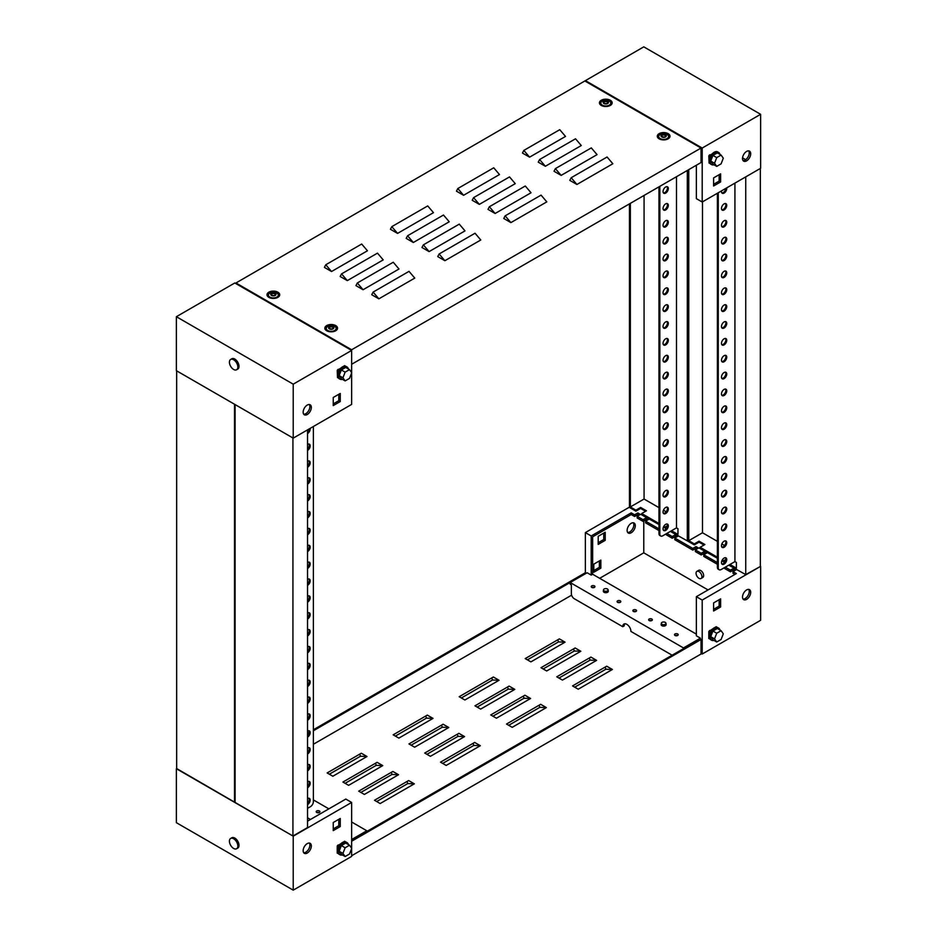 <?xml version="1.0" encoding="UTF-8"?>
<svg xmlns="http://www.w3.org/2000/svg" width="937" height="937" viewBox="0 0 937 937"><rect width="100%" height="100%" fill="white"/><g stroke="black" fill="none" stroke-linecap="round" stroke-linejoin="round"><path stroke-width="1.41" d="M594.409 585.894A1.862 1.078 0 0 0 592.383 585.66A1.862 1.078 0 0 0 591.235 586.644A1.862 1.078 0 0 0 591.774 587.405A1.862 1.078 0 0 0 593.8 587.64A1.862 1.078 0 0 0 594.948 586.644A1.862 1.078 0 0 0 594.409 585.894M594.245 587.487A1.862 1.078 0 0 0 591.938 587.487M620.259 600.816A1.862 1.078 0 0 0 618.233 600.582A1.862 1.078 0 0 0 617.085 601.577A1.862 1.078 0 0 0 617.635 602.339A1.862 1.078 0 0 0 619.662 602.561A1.862 1.078 0 0 0 620.809 601.577A1.862 1.078 0 0 0 620.259 600.816M620.095 602.421A1.862 1.078 0 0 0 617.799 602.421M636.036 609.928A1.862 1.078 0 0 0 634.009 609.694A1.862 1.078 0 0 0 632.862 610.678A1.862 1.078 0 0 0 633.412 611.439A1.862 1.078 0 0 0 635.427 611.674A1.862 1.078 0 0 0 636.574 610.678A1.862 1.078 0 0 0 636.036 609.928M635.872 611.521A1.862 1.078 0 0 0 633.576 611.521M651.812 619.029A1.862 1.078 0 0 0 649.786 618.795A1.862 1.078 0 0 0 648.638 619.79A1.862 1.078 0 0 0 649.177 620.552A1.862 1.078 0 0 0 651.203 620.786A1.862 1.078 0 0 0 652.351 619.79A1.862 1.078 0 0 0 651.812 619.029M651.648 620.634A1.862 1.078 0 0 0 649.341 620.634M677.662 633.962A1.862 1.078 0 0 0 675.636 633.728A1.862 1.078 0 0 0 674.488 634.712A1.862 1.078 0 0 0 675.038 635.473A1.862 1.078 0 0 0 677.064 635.708A1.862 1.078 0 0 0 678.212 634.712A1.862 1.078 0 0 0 677.662 633.962M677.498 635.555A1.862 1.078 0 0 0 675.202 635.555M696.929 571.347L698.674 570.34A4.135 2.389 60 0 1 700.747 570.539A4.135 2.389 60 0 1 703.441 574.182A4.135 2.389 60 0 1 702.809 577.497L701.052 578.504A4.135 2.389 -120 0 0 701.684 575.189A4.135 2.389 -120 0 0 698.99 571.558A4.135 2.389 -120 0 0 696.929 571.347A4.135 2.389 -120 0 0 696.285 574.662A4.135 2.389 -120 0 0 698.99 578.305A4.135 2.389 -120 0 0 701.052 578.504M631.21 532.766A5.786 3.338 120 0 0 634.993 527.66A5.786 3.338 120 0 0 634.103 523.033A5.786 3.338 120 0 0 631.21 523.314A5.786 3.338 120 0 0 627.439 528.409A5.786 3.338 120 0 0 628.329 533.048A5.786 3.338 120 0 0 631.21 532.766M627.685 532.462A5.786 3.338 120 0 0 629.758 531.923A5.786 3.338 120 0 0 633.307 527.496A5.786 3.338 120 0 0 633.283 522.776M746.602 599.387A5.786 3.338 120 0 0 750.385 594.281A5.786 3.338 120 0 0 749.495 589.654A5.786 3.338 120 0 0 746.602 589.935A5.786 3.338 120 0 0 742.83 595.03A5.786 3.338 120 0 0 743.709 599.668A5.786 3.338 120 0 0 746.602 599.387M748.675 589.396A5.786 3.338 -60 0 1 748.698 594.117A5.786 3.338 -60 0 1 745.149 598.544A5.786 3.338 -60 0 1 743.076 599.083M672.11 655.209L630.929 631.433A5.786 3.338 -120 0 0 628.399 625.611A5.786 3.338 -120 0 0 623.937 624.054A5.786 3.338 -120 0 0 622.742 626.701L574.276 598.72A4.135 2.389 -120 0 1 571.359 593.66L571.359 584.899L570.188 584.219L570.188 582.533L587.136 572.753L591.188 575.095L591.188 535.964L631.21 512.855L634.607 514.811L634.607 516.498L631.21 514.542L631.21 512.855M637.172 516.299L643.016 519.672L643.016 521.359L637.172 517.985L637.172 516.299L640.393 514.448L637.816 512.961L634.607 514.811M658.969 530.565L645.593 522.846L645.593 521.159L658.969 528.878M666.851 533.434L672.227 536.538L672.227 538.225L666.383 534.851L666.383 533.703M674.804 538.025L692.794 548.414L692.794 550.101L674.804 539.712L674.804 538.025L678.013 536.163L675.448 534.687L672.227 536.538M695.371 549.902L701.204 553.275L701.204 554.962L695.371 551.588L695.371 549.902L698.58 548.04L696.004 546.564L692.794 548.414M717.391 564.297L703.781 556.437L703.781 554.751L717.391 562.61M725.285 567.166L730.427 570.141L730.427 571.828L724.582 568.454L724.582 567.576M700.419 639.175L700.419 638.156L696.355 635.813L696.355 596.682L702.2 600.055L702.2 654.026L760.633 620.294L760.633 566.323L745.735 574.592L729.958 565.819M629.465 507.128L585.356 532.591L591.188 535.964M585.356 532.591L585.356 572.73L313.38 729.759M701.028 653.358L702.2 654.026M728.787 565.14L733.929 567.775M700.091 547.501L699.166 548.04L704.718 550.909M670.365 531.408L675.741 534.184M641.587 514.097L640.967 514.448L646.518 517.318M645.593 521.159L648.802 519.297L646.225 517.821L643.016 519.672M703.781 554.751L706.99 552.9L704.425 551.413L701.204 553.275M734.924 574.416L732.992 573.303L732.992 571.617L736.201 569.766L733.636 568.279L730.427 570.141M732.992 571.617L736.377 573.573L696.355 596.682M702.2 600.055L760.633 566.323M703.406 576.841A4.135 2.389 60 0 1 702.2 576.442M593.824 570.539L599.375 567.342L599.375 560.923M598.204 542.71L603.756 539.513L603.756 533.094M719.944 630.027A7.027 4.053 120 0 0 718.62 628.083A7.027 4.053 120 0 0 715.118 628.422A7.027 4.053 120 0 0 710.527 634.618A7.027 4.053 120 0 0 711.605 640.24L710.668 639.702A7.027 4.053 -60 0 1 709.59 634.08A7.027 4.053 -60 0 1 714.181 627.884L709.215 631.257M716.922 627.251L716.219 626.701L714.193 627.872M713.596 611.018L720.612 606.977L720.612 598.872L713.596 602.924L713.596 611.018M591.188 575.095L592.652 574.252L592.652 536.807L631.21 514.542M683.471 648.65L683.471 647.936L570.188 582.533M683.471 647.936L700.419 638.156M592.652 574.252L696.355 634.126M638.929 515.291L637.816 514.647L634.607 516.498M734.749 570.61L733.636 569.965L730.427 571.828M705.538 553.744L704.425 553.099L701.204 554.962M697.116 548.883L696.004 548.25L692.794 550.101M676.549 537.006L675.448 536.374L672.227 538.225M647.338 520.14L646.225 519.508L643.016 521.359M708.044 589.935L643.778 552.83L599.668 578.305M643.778 520.925L643.778 552.83M593.824 564.133L593.824 572.226L600.84 568.185L600.84 560.08L593.824 564.133M598.204 536.304L598.204 544.397L605.22 540.356L605.22 532.251L598.204 536.304M719.147 599.715L719.147 606.134L713.596 609.331M624.768 623.796A5.786 3.338 -120 0 0 624.206 625.857L622.742 626.701M719.147 606.134L720.612 606.977M603.756 539.513L605.22 540.356M599.375 567.342L600.84 568.185M733.636 569.965L733.636 568.279M704.425 553.099L704.425 551.413M696.004 548.25L696.004 546.564M675.448 536.374L675.448 534.687M646.225 519.508L646.225 517.821M637.816 514.647L637.816 512.961M709.824 630.402L710.562 630.824L709.098 631.667L709.532 630.566M708.805 631.491L708.805 638.577L709.098 631.667M710.562 630.824L710.562 631.784M711.605 640.24A7.027 4.053 120 0 0 713.947 640.404M714.181 627.884A7.027 4.053 -60 0 1 717.695 627.532L718.62 628.083M721.103 630.706L717.309 628.504L712.916 631.046L710.726 636.692L712.916 639.807L716.723 642.009L721.103 639.467L723.294 633.822L721.103 630.706L716.723 633.236L714.533 638.882L716.723 642.009M712.916 631.046L716.723 633.236M710.726 636.692L714.533 638.882M307.242 405.077A5.786 3.338 120 0 0 303.471 410.183A5.786 3.338 120 0 0 304.349 414.81A5.786 3.338 120 0 0 307.242 414.529A5.786 3.338 120 0 0 311.025 409.434A5.786 3.338 120 0 0 310.135 404.796A5.786 3.338 120 0 0 307.242 405.077M309.315 404.538A5.786 3.338 -60 0 1 309.339 409.258A5.786 3.338 -60 0 1 305.79 413.685A5.786 3.338 -60 0 1 303.717 414.224M234.8 282.974L351.644 350.438L293.222 384.17L176.367 316.706L234.8 282.974M176.367 316.706L176.367 370.677L293.222 438.141L351.644 404.409L351.644 372.891M351.644 372.645L351.644 349.759L235.972 282.974L643.778 46.85L760.633 114.314L702.2 148.046L585.356 80.582M293.222 438.141L293.222 384.17M345.343 366.168L344.64 365.617L337.625 370.174M340.26 393.446L333.244 397.487L333.244 405.592L340.26 401.54L340.26 393.446M338.796 394.29L338.796 400.696L333.244 403.906M338.796 400.696L340.26 401.54M337.215 370.408L337.507 377.658L337.215 370.408L337.952 369.483M338.971 370.701L338.245 369.307M337.507 370.572L338.971 369.728M348.353 368.944A7.027 4.053 120 0 0 347.041 366.988A7.027 4.053 120 0 0 343.528 367.339A7.027 4.053 120 0 0 338.936 373.523A7.027 4.053 120 0 0 340.014 379.157A7.027 4.053 120 0 0 342.368 379.321M340.014 379.157L339.077 378.607A7.027 4.053 -60 0 1 337.999 372.985A7.027 4.053 -60 0 1 342.591 366.8A7.027 4.053 -60 0 1 346.104 366.449L347.041 366.988M349.513 369.611L345.718 367.421L341.337 369.951L339.147 375.596L341.337 378.724L345.132 380.914L349.513 378.384L351.715 372.727L349.513 369.611L345.132 372.141L342.942 377.798L345.132 380.914M339.147 375.596L342.942 377.798M341.337 369.951L345.132 372.141M233.629 359.749A5.95 3.432 60 0 1 237.518 364.985A5.95 3.432 60 0 1 236.604 369.752A5.95 3.432 60 0 1 233.629 369.459A5.95 3.432 60 0 1 229.741 364.224A5.95 3.432 60 0 1 230.654 359.457A5.95 3.432 60 0 1 233.629 359.749M230.654 359.457L231.826 358.777A5.95 3.432 60 0 1 234.8 359.07A5.95 3.432 60 0 1 238.689 364.317A5.95 3.432 60 0 1 237.775 369.084L236.604 369.752M748.675 150.869A5.786 3.338 -60 0 1 748.698 155.601A5.786 3.338 -60 0 1 745.149 160.016A5.786 3.338 -60 0 1 743.076 160.567M746.602 151.419A5.786 3.338 -60 0 1 749.495 151.138A5.786 3.338 -60 0 1 750.385 155.765A5.786 3.338 -60 0 1 746.602 160.859A5.786 3.338 -60 0 1 743.709 161.152A5.786 3.338 -60 0 1 742.83 156.514A5.786 3.338 -60 0 1 746.602 151.419M760.633 114.314L760.633 168.285L702.2 202.017L696.355 198.644L696.355 165.252M702.2 202.017L702.2 148.046M709.215 155.636L716.219 151.583M720.612 181.942L713.596 185.994L713.596 177.901L720.612 173.849L720.612 181.942L719.147 181.099L713.596 184.308M742.549 157.849L745.688 159.665M719.147 174.692L719.147 181.099M713.947 164.783A7.027 4.053 -60 0 1 711.605 164.619A7.027 4.053 -60 0 1 710.527 158.985A7.027 4.053 -60 0 1 715.118 152.801A7.027 4.053 -60 0 1 718.62 152.45A7.027 4.053 -60 0 1 719.944 154.406M718.62 152.45L717.695 151.911A7.027 4.053 120 0 0 714.181 152.262A7.027 4.053 120 0 0 709.59 158.447A7.027 4.053 120 0 0 710.668 164.08L711.605 164.619M716.723 166.376L712.916 164.186L710.726 161.07L712.916 155.413L717.309 152.883L721.103 155.073L723.294 158.201L721.103 163.846L716.723 166.376L714.533 163.261L716.723 157.603L721.103 155.073M710.726 161.07L714.533 163.261M712.916 155.413L716.723 157.603M716.922 151.63L716.219 151.595M709.532 154.945L708.805 155.87L709.098 163.12L708.805 155.87M710.562 156.163L710.562 155.191L709.098 156.034M710.562 155.191L709.824 154.769M316.741 812.484A1.862 1.078 -0 0 0 318.767 812.719A1.862 1.078 -0 0 0 319.915 811.723A1.862 1.078 -0 0 0 319.365 810.962A1.862 1.078 -0 0 0 317.338 810.728A1.862 1.078 -0 0 0 316.191 811.723A1.862 1.078 -0 0 0 316.741 812.484M309.315 843.054A5.786 3.338 -60 0 1 309.339 847.774A5.786 3.338 -60 0 1 305.79 852.202A5.786 3.338 -60 0 1 303.717 852.752M307.242 853.045A5.786 3.338 -60 0 1 304.349 853.326A5.786 3.338 -60 0 1 303.471 848.699A5.786 3.338 -60 0 1 307.242 843.605A5.786 3.338 -60 0 1 310.135 843.312A5.786 3.338 -60 0 1 311.025 847.95A5.786 3.338 -60 0 1 307.242 853.045M319.201 812.566A1.862 1.078 -0 0 0 316.905 812.566M176.66 768.551L293.222 836.179L351.644 802.447L345.812 799.074L307.535 821.163M351.644 802.447L351.644 848.266M351.644 848.512L351.644 856.418L293.222 890.15L176.367 822.686L176.367 768.715M293.222 836.179L293.222 890.15M337.625 845.795L344.64 841.239L345.343 841.789M333.244 822.522L340.26 818.469L340.26 826.563L333.244 830.615L333.244 822.522M351.644 822.007L366.812 830.768L351.644 839.517M313.38 799.917L328.864 808.854M310.463 819.477L307.535 817.79M338.796 819.313L338.796 825.72L333.244 828.929M366.812 830.768L366.812 831.47M340.26 826.563L338.796 825.72M342.368 854.942A7.027 4.053 -60 0 1 340.014 854.778A7.027 4.053 -60 0 1 338.936 849.145A7.027 4.053 -60 0 1 343.528 842.96A7.027 4.053 -60 0 1 347.041 842.609A7.027 4.053 -60 0 1 348.353 844.565M347.041 842.609L346.104 842.07A7.027 4.053 120 0 0 342.591 842.422A7.027 4.053 120 0 0 337.999 848.606A7.027 4.053 120 0 0 339.077 854.239L340.014 854.778M345.132 856.535L341.337 854.345L339.147 851.229L341.337 845.572L345.718 843.042L349.513 845.233L351.715 848.36L349.513 854.005L345.132 856.535L342.942 853.42L345.132 847.762L349.513 845.233M341.337 845.572L345.132 847.762M339.147 851.229L342.942 853.42M337.952 845.104L337.215 846.029L337.215 853.115L337.999 852.998M337.215 846.029L337.507 853.279M337.507 846.193L338.971 845.35L338.971 846.322M338.971 845.35L338.245 844.928M233.629 848.453A5.95 3.432 60 0 1 229.741 843.218A5.95 3.432 60 0 1 230.654 838.451A5.95 3.432 60 0 1 233.629 838.744A5.95 3.432 60 0 1 237.518 843.979A5.95 3.432 60 0 1 236.604 848.746A5.95 3.432 60 0 1 233.629 848.453M230.654 838.451L231.826 837.772A5.95 3.432 60 0 1 234.8 838.065A5.95 3.432 60 0 1 238.689 843.312A5.95 3.432 60 0 1 237.775 848.079L236.604 848.746M662.002 624.276A2.319 1.335 0 0 0 664.602 624.546A2.319 1.335 0 0 0 665.949 623.234A2.319 1.335 0 0 0 665.282 622.391A2.319 1.335 0 0 0 662.834 622.086A2.319 1.335 0 0 0 661.335 623.234A2.319 1.335 0 0 0 662.002 624.276M661.335 623.234L661.171 624.581A2.483 1.429 0 0 0 661.159 624.686A2.483 1.429 0 0 0 661.885 625.693A2.483 1.429 0 0 0 664.591 625.998A2.483 1.429 0 0 0 666.125 624.686A2.483 1.429 0 0 0 666.113 624.581L665.949 623.234M307.535 734.139L309.14 733.214M313.38 730.766L586.222 573.245L585.356 572.73M309.292 732.113L307.535 733.132M351.644 841.239L701.028 639.526L700.162 639.022L351.644 840.231M701.028 639.526L701.028 654.026L351.644 855.739M571.605 595.171L313.38 744.259M446.188 765.435L480.341 745.711L474.661 742.432L440.495 762.156L446.188 765.435M430.411 756.323L464.576 736.611L458.884 733.32L424.719 753.043L430.411 756.323M480.658 709.098L514.811 689.386L509.131 686.095L474.965 705.819L480.658 709.098M464.881 699.998L499.046 680.274L493.354 676.994L459.2 696.706L464.881 699.998M512.211 727.323L546.365 707.599L540.672 704.308L506.519 724.032L512.211 727.323M496.434 718.211L530.588 698.487L524.907 695.207L490.742 714.931L496.434 718.211M546.681 670.986L580.835 651.262L575.154 647.982L540.989 667.706L546.681 670.986M530.904 661.873L565.058 642.161L559.377 638.87L525.212 658.594L530.904 661.873M348.611 785.335L382.776 765.611L377.084 762.331L342.93 782.055L348.611 785.335M332.846 776.234L366.999 756.51L361.307 753.219L327.154 772.943L332.846 776.234M380.164 803.548L414.33 783.836L408.637 780.544L374.484 800.268L380.164 803.548M364.388 794.447L398.553 774.723L392.861 771.444L358.707 791.156L364.388 794.447M414.634 747.222L448.8 727.499L443.107 724.219L408.954 743.931L414.634 747.222M398.857 738.11L433.023 718.386L427.331 715.107L393.177 734.831L398.857 738.11M562.458 680.098L596.611 660.374L590.919 657.083L556.765 676.807L562.458 680.098M578.234 689.199L612.388 669.475L606.696 666.195L572.542 685.919L578.234 689.199M605.138 667.097L605.841 669.229L574.732 687.184M612.388 669.475L605.841 669.229M589.361 657.985L590.064 660.116L558.956 678.072M573.585 648.884L574.287 651.016L543.179 668.971M557.82 639.772L558.511 641.904L527.402 659.859M539.115 705.21L539.817 707.341L508.709 725.297M523.338 696.109L524.041 698.241L492.932 716.196M507.573 686.997L508.264 689.128L477.167 707.084M491.796 677.896L492.487 680.016L461.391 697.971M473.091 743.334L473.794 745.454L442.686 763.421M457.326 734.221L458.017 736.353L426.921 754.308M441.55 725.121L442.241 727.241L411.144 745.196M425.773 716.009L426.464 718.14L395.367 736.095M407.08 781.446L407.771 783.578L376.674 801.533M391.303 772.346L391.994 774.466L360.897 792.421M375.526 763.233L376.217 765.365L345.121 783.32M359.749 754.121L360.452 756.253L329.344 774.208M366.999 756.51L360.452 756.253M382.776 765.611L376.217 765.365M398.553 774.723L391.994 774.466M414.33 783.836L407.771 783.578M433.023 718.386L426.464 718.14M448.8 727.499L442.241 727.241M464.576 736.611L458.017 736.353M480.341 745.711L473.794 745.454M499.046 680.274L492.487 680.016M514.811 689.386L508.264 689.128M530.588 698.487L524.041 698.241M546.365 707.599L539.817 707.341M565.058 642.161L558.511 641.904M580.835 651.262L574.287 651.016M596.611 660.374L590.064 660.116M604.166 590.884A2.319 1.335 0 0 0 606.766 591.153A2.319 1.335 0 0 0 608.113 589.841A2.319 1.335 0 0 0 607.434 588.998A2.319 1.335 0 0 0 604.986 588.682A2.319 1.335 0 0 0 603.487 589.841A2.319 1.335 0 0 0 604.166 590.884M603.487 589.841L603.323 591.188A2.483 1.429 0 0 0 603.323 591.282A2.483 1.429 0 0 0 604.049 592.301A2.483 1.429 0 0 0 606.754 592.606A2.483 1.429 0 0 0 608.277 591.282A2.483 1.429 0 0 0 608.277 591.188L608.113 589.841M331.803 329.063L333.443 328.091L332.904 326.978L330.597 326.474L328.957 327.446L329.496 328.559L331.803 329.063M333.267 328.219L332.893 327.435M332.881 327.2L330.597 326.814L329.133 327.657M334.708 326.416A4.954 2.858 180 0 1 336.16 328.442A4.954 2.858 180 0 1 333.092 331.089A4.954 2.858 180 0 1 327.692 330.468A4.954 2.858 180 0 1 326.24 328.442A4.954 2.858 180 0 1 329.297 325.795A4.954 2.858 180 0 1 334.708 326.416M336.16 328.442L336.16 330.199A4.954 2.858 180 0 1 336.137 330.492M333.068 326.685A2.647 1.523 180 0 1 333.068 328.852A2.647 1.523 180 0 1 329.332 328.852A2.647 1.523 180 0 1 329.332 326.685A2.647 1.523 180 0 1 333.068 326.685M326.263 330.492A4.954 2.858 180 0 1 326.24 330.199L326.24 328.442M601.308 105.436A6.36 3.666 180 0 1 599.844 104.124A6.36 3.666 180 0 1 602.374 99.755A6.36 3.666 180 0 1 610.292 100.247A6.36 3.666 180 0 1 611.756 104.124A6.36 3.666 180 0 1 601.308 105.436M600.676 105.014A5.142 2.963 180 0 1 600.84 104.089M268.86 297.369A6.36 3.666 180 0 1 267.396 296.057A6.36 3.666 180 0 1 269.926 291.688A6.36 3.666 180 0 1 277.856 292.18A6.36 3.666 180 0 1 279.32 296.057A6.36 3.666 180 0 1 268.86 297.369M268.228 296.947A5.142 2.963 180 0 1 268.404 296.022M659.144 138.828A6.36 3.666 180 0 1 657.68 137.516A6.36 3.666 180 0 1 660.21 133.148A6.36 3.666 180 0 1 668.14 133.64A6.36 3.666 180 0 1 669.604 137.516A6.36 3.666 180 0 1 659.144 138.828M658.512 138.407A5.142 2.963 180 0 1 658.688 137.493M326.708 330.761A6.36 3.666 180 0 1 325.244 329.449A6.36 3.666 180 0 1 327.774 325.08A6.36 3.666 180 0 1 335.692 325.572A6.36 3.666 180 0 1 337.156 329.449A6.36 3.666 180 0 1 326.708 330.761M326.064 330.339A5.142 2.963 180 0 1 326.24 329.426M235.972 283.642L235.972 282.974M585.356 81.261L701.028 148.046L351.644 349.759M351.644 364.27L701.028 162.546L701.028 148.046M523.842 150.412L559.752 129.681L565.503 136.427L529.592 157.158L522.459 153.047L523.842 150.412L529.592 157.158M539.618 159.524L575.529 138.781L581.28 145.54L545.369 166.271L538.236 162.148L539.618 159.524L545.369 166.271M555.395 168.625L591.306 147.894L597.056 154.64L561.146 175.383L554.013 171.26L555.395 168.625L561.146 175.383M571.172 177.737L607.082 157.006L612.833 163.752L576.923 184.484L569.79 180.372L571.172 177.737L576.923 184.484M457.83 188.524L493.74 167.793L499.48 174.551L463.569 195.283L456.436 191.16L457.83 188.524L463.569 195.283M473.595 197.637L509.517 176.906L515.256 183.652L479.346 204.383L472.213 200.272L473.595 197.637L479.346 204.383M489.372 206.749L525.282 186.006L531.033 192.764L495.123 213.495L487.99 209.373L489.372 206.749L495.123 213.495M505.148 215.85L541.059 195.119L546.81 201.865L510.899 222.608L503.766 218.485L505.148 215.85L510.899 222.608M391.807 226.649L427.717 205.917L433.468 212.664L397.557 233.395L390.413 229.284L391.807 226.649L397.557 233.395M407.583 235.749L443.494 215.018L449.233 221.776L413.322 242.507L406.189 238.385L407.583 235.749L413.322 242.507M423.36 244.862L459.271 224.13L465.01 230.877L429.099 251.608L421.966 247.497L423.36 244.862L429.099 251.608M439.125 253.974L475.036 233.231L480.786 239.989L444.876 260.72L437.743 256.597L439.125 253.974L444.876 260.72M325.783 264.761L361.694 244.03L367.445 250.776L331.534 271.519L324.401 267.396L325.783 264.761L331.534 271.519M341.56 273.873L377.47 253.142L383.221 259.889L347.311 280.62L340.178 276.497L341.56 273.873L347.311 280.62M357.337 282.974L393.247 262.243L398.998 269.001L363.076 289.732L355.943 285.609L357.337 282.974L363.076 289.732M373.113 292.086L409.024 271.355L414.763 278.102L378.853 298.833L371.72 294.722L373.113 292.086L378.853 298.833M336.16 329.426A5.142 2.963 180 0 1 336.324 330.339M668.596 137.493A5.142 2.963 180 0 1 668.772 138.407M278.312 296.022A5.142 2.963 180 0 1 278.488 296.947M610.76 104.089A5.142 2.963 180 0 1 610.936 105.014M273.955 295.659L275.595 294.698L275.068 293.586L272.761 293.082L271.121 294.054L271.648 295.167L273.955 295.659M275.431 294.815L275.056 294.042M275.045 293.808L272.761 293.422L271.285 294.265M276.86 293.023A4.954 2.858 180 0 1 278.312 295.05A4.954 2.858 180 0 1 275.255 297.697A4.954 2.858 180 0 1 269.856 297.076A4.954 2.858 180 0 1 268.404 295.05A4.954 2.858 180 0 1 271.461 292.403A4.954 2.858 180 0 1 276.86 293.023M278.312 295.05L278.312 296.806A4.954 2.858 180 0 1 278.289 297.088M275.232 293.293A2.647 1.523 180 0 1 275.232 295.448A2.647 1.523 180 0 1 271.484 295.448A2.647 1.523 180 0 1 271.484 293.293A2.647 1.523 180 0 1 275.232 293.293M268.427 297.088A4.954 2.858 180 0 1 268.404 296.806L268.404 295.05M664.239 137.13L665.879 136.158L665.352 135.045L663.045 134.541L661.405 135.514L661.932 136.626L664.239 137.13M665.715 136.287L665.34 135.502M665.329 135.268L663.045 134.881L661.569 135.724M667.144 134.483A4.954 2.858 180 0 1 668.596 136.509A4.954 2.858 180 0 1 665.539 139.156A4.954 2.858 180 0 1 660.14 138.535A4.954 2.858 180 0 1 658.688 136.509A4.954 2.858 180 0 1 661.745 133.862A4.954 2.858 180 0 1 667.144 134.483M668.596 136.509L668.596 138.266A4.954 2.858 180 0 1 668.573 138.547M665.516 134.752A2.647 1.523 180 0 1 665.516 136.919A2.647 1.523 180 0 1 661.768 136.919A2.647 1.523 180 0 1 661.768 134.752A2.647 1.523 180 0 1 665.516 134.752M658.711 138.547A4.954 2.858 180 0 1 658.688 138.266L658.688 136.509M606.403 103.726L608.043 102.754L607.504 101.653L605.197 101.149L603.557 102.121L604.096 103.234L606.403 103.726M607.867 102.883L607.492 102.11M607.481 101.875L605.197 101.489L603.733 102.332M609.308 101.091A4.954 2.858 180 0 1 610.76 103.117A4.954 2.858 180 0 1 607.703 105.764A4.954 2.858 180 0 1 602.292 105.143A4.954 2.858 180 0 1 600.84 103.117A4.954 2.858 180 0 1 603.908 100.47A4.954 2.858 180 0 1 609.308 101.091M610.76 103.117L610.76 104.874A4.954 2.858 180 0 1 610.737 105.155M607.668 101.36A2.647 1.523 180 0 1 607.668 103.515A2.647 1.523 180 0 1 603.932 103.515A2.647 1.523 180 0 1 603.932 101.36A2.647 1.523 180 0 1 607.668 101.36M600.863 105.155A4.954 2.858 180 0 1 600.84 104.874L600.84 103.117M724.114 564.133A3.713 2.143 120 0 0 726.538 560.853A3.713 2.143 120 0 0 725.976 557.878A3.713 2.143 120 0 0 724.114 558.065A3.713 2.143 120 0 0 721.677 561.333A3.713 2.143 120 0 0 722.251 564.32A3.713 2.143 120 0 0 724.114 564.133M721.865 563.969A3.713 2.143 120 0 0 723.235 563.629A3.713 2.143 120 0 0 725.531 560.748A3.713 2.143 120 0 0 725.484 557.714M724.114 547.267A3.713 2.143 120 0 0 726.538 543.987A3.713 2.143 120 0 0 725.976 541.012A3.713 2.143 120 0 0 724.114 541.199A3.713 2.143 120 0 0 721.677 544.467A3.713 2.143 120 0 0 722.251 547.454A3.713 2.143 120 0 0 724.114 547.267M721.865 547.103A3.713 2.143 120 0 0 723.235 546.763A3.713 2.143 120 0 0 725.531 543.882A3.713 2.143 120 0 0 725.484 540.848M724.114 530.401A3.713 2.143 120 0 0 726.538 527.121A3.713 2.143 120 0 0 725.976 524.146A3.713 2.143 120 0 0 724.114 524.333A3.713 2.143 120 0 0 721.677 527.601A3.713 2.143 120 0 0 722.251 530.588A3.713 2.143 120 0 0 724.114 530.401M721.865 530.237A3.713 2.143 120 0 0 723.235 529.897A3.713 2.143 120 0 0 725.531 527.016A3.713 2.143 120 0 0 725.484 523.982M724.114 513.535A3.713 2.143 120 0 0 726.538 510.255A3.713 2.143 120 0 0 725.976 507.28A3.713 2.143 120 0 0 724.114 507.467A3.713 2.143 120 0 0 721.677 510.735A3.713 2.143 120 0 0 722.251 513.722A3.713 2.143 120 0 0 724.114 513.535M721.865 513.371A3.713 2.143 120 0 0 723.235 513.031A3.713 2.143 120 0 0 725.531 510.15A3.713 2.143 120 0 0 725.484 507.116M724.114 496.669A3.713 2.143 120 0 0 726.538 493.389A3.713 2.143 120 0 0 725.976 490.414A3.713 2.143 120 0 0 724.114 490.601A3.713 2.143 120 0 0 721.677 493.869A3.713 2.143 120 0 0 722.251 496.856A3.713 2.143 120 0 0 724.114 496.669M721.865 496.505A3.713 2.143 120 0 0 723.235 496.165A3.713 2.143 120 0 0 725.531 493.284A3.713 2.143 120 0 0 725.484 490.25M724.114 479.803A3.713 2.143 120 0 0 726.538 476.523A3.713 2.143 120 0 0 725.976 473.548A3.713 2.143 120 0 0 724.114 473.735A3.713 2.143 120 0 0 721.677 477.003A3.713 2.143 120 0 0 722.251 479.99A3.713 2.143 120 0 0 724.114 479.803M721.865 479.639A3.713 2.143 120 0 0 723.235 479.299A3.713 2.143 120 0 0 725.531 476.418A3.713 2.143 120 0 0 725.484 473.384M724.114 462.937A3.713 2.143 120 0 0 726.538 459.657A3.713 2.143 120 0 0 725.976 456.682A3.713 2.143 120 0 0 724.114 456.869A3.713 2.143 120 0 0 721.677 460.137A3.713 2.143 120 0 0 722.251 463.124A3.713 2.143 120 0 0 724.114 462.937M721.865 462.773A3.713 2.143 120 0 0 723.235 462.433A3.713 2.143 120 0 0 725.531 459.552A3.713 2.143 120 0 0 725.484 456.518M724.114 446.071A3.713 2.143 120 0 0 726.538 442.791A3.713 2.143 120 0 0 725.976 439.816A3.713 2.143 120 0 0 724.114 440.003A3.713 2.143 120 0 0 721.677 443.271A3.713 2.143 120 0 0 722.251 446.258A3.713 2.143 120 0 0 724.114 446.071M721.865 445.907A3.713 2.143 120 0 0 723.235 445.567A3.713 2.143 120 0 0 725.531 442.686A3.713 2.143 120 0 0 725.484 439.652M724.114 429.205A3.713 2.143 120 0 0 726.538 425.925A3.713 2.143 120 0 0 725.976 422.95A3.713 2.143 120 0 0 724.114 423.126A3.713 2.143 120 0 0 721.677 426.405A3.713 2.143 120 0 0 722.251 429.392A3.713 2.143 120 0 0 724.114 429.205M721.865 429.041A3.713 2.143 120 0 0 723.235 428.701A3.713 2.143 120 0 0 725.531 425.82A3.713 2.143 120 0 0 725.484 422.786M724.114 412.339A3.713 2.143 120 0 0 726.538 409.059A3.713 2.143 120 0 0 725.976 406.084A3.713 2.143 120 0 0 724.114 406.26A3.713 2.143 120 0 0 721.677 409.539A3.713 2.143 120 0 0 722.251 412.526A3.713 2.143 120 0 0 724.114 412.339M721.865 412.175A3.713 2.143 120 0 0 723.235 411.835A3.713 2.143 120 0 0 725.531 408.954A3.713 2.143 120 0 0 725.484 405.92M724.114 395.473A3.713 2.143 120 0 0 726.538 392.193A3.713 2.143 120 0 0 725.976 389.218A3.713 2.143 120 0 0 724.114 389.394A3.713 2.143 120 0 0 721.677 392.673A3.713 2.143 120 0 0 722.251 395.66A3.713 2.143 120 0 0 724.114 395.473M721.865 395.309A3.713 2.143 120 0 0 723.235 394.969A3.713 2.143 120 0 0 725.531 392.088A3.713 2.143 120 0 0 725.484 389.054M724.114 378.607A3.713 2.143 120 0 0 726.538 375.327A3.713 2.143 120 0 0 725.976 372.352A3.713 2.143 120 0 0 724.114 372.528A3.713 2.143 120 0 0 721.677 375.807A3.713 2.143 120 0 0 722.251 378.794A3.713 2.143 120 0 0 724.114 378.607M721.865 378.443A3.713 2.143 120 0 0 723.235 378.103A3.713 2.143 120 0 0 725.531 375.222A3.713 2.143 120 0 0 725.484 372.188M724.114 361.741A3.713 2.143 120 0 0 726.538 358.461A3.713 2.143 120 0 0 725.976 355.486A3.713 2.143 120 0 0 724.114 355.662A3.713 2.143 120 0 0 721.677 358.941A3.713 2.143 120 0 0 722.251 361.928A3.713 2.143 120 0 0 724.114 361.741M721.865 361.577A3.713 2.143 120 0 0 723.235 361.237A3.713 2.143 120 0 0 725.531 358.356A3.713 2.143 120 0 0 725.484 355.322M724.114 344.875A3.713 2.143 120 0 0 726.538 341.595A3.713 2.143 120 0 0 725.976 338.62A3.713 2.143 120 0 0 724.114 338.796A3.713 2.143 120 0 0 721.677 342.075A3.713 2.143 120 0 0 722.251 345.062A3.713 2.143 120 0 0 724.114 344.875M721.865 344.711A3.713 2.143 120 0 0 723.235 344.371A3.713 2.143 120 0 0 725.531 341.49A3.713 2.143 120 0 0 725.484 338.456M724.114 328.009A3.713 2.143 120 0 0 726.538 324.729A3.713 2.143 120 0 0 725.976 321.754A3.713 2.143 120 0 0 724.114 321.93A3.713 2.143 120 0 0 721.677 325.209A3.713 2.143 120 0 0 722.251 328.196A3.713 2.143 120 0 0 724.114 328.009M721.865 327.845A3.713 2.143 120 0 0 723.235 327.505A3.713 2.143 120 0 0 725.531 324.624A3.713 2.143 120 0 0 725.484 321.59M724.114 311.143A3.713 2.143 120 0 0 726.538 307.863A3.713 2.143 120 0 0 725.976 304.888A3.713 2.143 120 0 0 724.114 305.064A3.713 2.143 120 0 0 721.677 308.343A3.713 2.143 120 0 0 722.251 311.33A3.713 2.143 120 0 0 724.114 311.143M721.865 310.979A3.713 2.143 120 0 0 723.235 310.639A3.713 2.143 120 0 0 725.531 307.758A3.713 2.143 120 0 0 725.484 304.724M724.114 294.277A3.713 2.143 120 0 0 726.538 290.997A3.713 2.143 120 0 0 725.976 288.022A3.713 2.143 120 0 0 724.114 288.198A3.713 2.143 120 0 0 721.677 291.477A3.713 2.143 120 0 0 722.251 294.464A3.713 2.143 120 0 0 724.114 294.277M721.865 294.113A3.713 2.143 120 0 0 723.235 293.773A3.713 2.143 120 0 0 725.531 290.892A3.713 2.143 120 0 0 725.484 287.858M724.114 277.411A3.713 2.143 120 0 0 726.538 274.131A3.713 2.143 120 0 0 725.976 271.156A3.713 2.143 120 0 0 724.114 271.332A3.713 2.143 120 0 0 721.677 274.611A3.713 2.143 120 0 0 722.251 277.598A3.713 2.143 120 0 0 724.114 277.411M721.865 277.247A3.713 2.143 120 0 0 723.235 276.907A3.713 2.143 120 0 0 725.531 274.026A3.713 2.143 120 0 0 725.484 270.992M724.114 260.545A3.713 2.143 120 0 0 726.538 257.265A3.713 2.143 120 0 0 725.976 254.29A3.713 2.143 120 0 0 724.114 254.466A3.713 2.143 120 0 0 721.677 257.745A3.713 2.143 120 0 0 722.251 260.732A3.713 2.143 120 0 0 724.114 260.545M721.865 260.381A3.713 2.143 120 0 0 723.235 260.041A3.713 2.143 120 0 0 725.531 257.16A3.713 2.143 120 0 0 725.484 254.126M724.114 243.679A3.713 2.143 120 0 0 726.538 240.399A3.713 2.143 120 0 0 725.976 237.424A3.713 2.143 120 0 0 724.114 237.6A3.713 2.143 120 0 0 721.677 240.879A3.713 2.143 120 0 0 722.251 243.866A3.713 2.143 120 0 0 724.114 243.679M721.865 243.515A3.713 2.143 120 0 0 723.235 243.175A3.713 2.143 120 0 0 725.531 240.294A3.713 2.143 120 0 0 725.484 237.26M724.114 226.813A3.713 2.143 120 0 0 726.538 223.533A3.713 2.143 120 0 0 725.976 220.558A3.713 2.143 120 0 0 724.114 220.734A3.713 2.143 120 0 0 721.677 224.013A3.713 2.143 120 0 0 722.251 227A3.713 2.143 120 0 0 724.114 226.813M721.865 226.649A3.713 2.143 120 0 0 723.235 226.309A3.713 2.143 120 0 0 725.531 223.428A3.713 2.143 120 0 0 725.484 220.394M724.114 209.947A3.713 2.143 120 0 0 726.538 206.667A3.713 2.143 120 0 0 725.976 203.692A3.713 2.143 120 0 0 724.114 203.868A3.713 2.143 120 0 0 721.677 207.147A3.713 2.143 120 0 0 722.251 210.134A3.713 2.143 120 0 0 724.114 209.947M721.865 209.783A3.713 2.143 120 0 0 723.235 209.443A3.713 2.143 120 0 0 725.531 206.562A3.713 2.143 120 0 0 725.484 203.528M721.549 190.843A3.713 2.143 120 0 0 722.251 193.268A3.713 2.143 120 0 0 724.114 193.081A3.713 2.143 120 0 0 726.679 187.892M721.865 192.917A3.713 2.143 120 0 0 723.235 192.577A3.713 2.143 120 0 0 725.847 188.36M725.589 560.584L723.528 561.767L721.865 560.818M717.391 558.229L700.747 548.953M704.015 545.041L699.049 542.172L694.317 544.901L687.887 541.199L687.887 170.136M699.049 542.172L699.049 541.164L704.893 544.538L700.162 547.267L717.391 557.222M723.528 561.767L723.528 560.759L722.251 560.021M699.845 548.438L700.162 547.267M695.008 548.824L696.402 549.293M694.317 544.901L694.317 543.893L688.765 540.684L688.765 169.632M745.735 176.882L745.735 574.592M729.958 564.472L736.377 568.185L736.377 562.446L734.924 561.603L734.924 183.125M723.528 560.759L725.847 559.424M724.606 545.521L721.865 543.952M717.391 541.363L702.492 532.766L702.492 201.853M688.765 540.684L702.492 532.766M694.317 543.893L699.049 541.164M760.34 168.449L760.34 566.159M718.269 567.845A4.135 2.389 120 0 0 719.124 569.731L718.246 569.227A4.135 2.389 -60 0 1 717.391 567.342L718.269 567.845L718.269 192.741M717.391 193.245L717.391 567.342M719.124 569.731A4.135 2.389 120 0 0 721.185 569.532L734.924 561.603M665.692 530.401A3.713 2.143 120 0 0 668.116 527.121A3.713 2.143 120 0 0 667.542 524.146A3.713 2.143 120 0 0 665.692 524.333A3.713 2.143 120 0 0 663.255 527.601A3.713 2.143 120 0 0 663.829 530.588A3.713 2.143 120 0 0 665.692 530.401M663.443 530.237A3.713 2.143 120 0 0 664.813 529.897A3.713 2.143 120 0 0 667.097 527.016A3.713 2.143 120 0 0 667.05 523.982M665.692 513.535A3.713 2.143 120 0 0 668.116 510.255A3.713 2.143 120 0 0 667.542 507.28A3.713 2.143 120 0 0 665.692 507.467A3.713 2.143 120 0 0 663.255 510.735A3.713 2.143 120 0 0 663.829 513.722A3.713 2.143 120 0 0 665.692 513.535M663.443 513.371A3.713 2.143 120 0 0 664.813 513.031A3.713 2.143 120 0 0 667.097 510.15A3.713 2.143 120 0 0 667.05 507.116M665.692 496.669A3.713 2.143 120 0 0 668.116 493.389A3.713 2.143 120 0 0 667.542 490.414A3.713 2.143 120 0 0 665.692 490.601A3.713 2.143 120 0 0 663.255 493.869A3.713 2.143 120 0 0 663.829 496.856A3.713 2.143 120 0 0 665.692 496.669M663.443 496.505A3.713 2.143 120 0 0 664.813 496.165A3.713 2.143 120 0 0 667.097 493.284A3.713 2.143 120 0 0 667.05 490.25M665.692 479.803A3.713 2.143 120 0 0 668.116 476.523A3.713 2.143 120 0 0 667.542 473.548A3.713 2.143 120 0 0 665.692 473.735A3.713 2.143 120 0 0 663.255 477.003A3.713 2.143 120 0 0 663.829 479.99A3.713 2.143 120 0 0 665.692 479.803M663.443 479.639A3.713 2.143 120 0 0 664.813 479.299A3.713 2.143 120 0 0 667.097 476.418A3.713 2.143 120 0 0 667.05 473.384M665.692 462.937A3.713 2.143 120 0 0 668.116 459.657A3.713 2.143 120 0 0 667.542 456.682A3.713 2.143 120 0 0 665.692 456.869A3.713 2.143 120 0 0 663.255 460.137A3.713 2.143 120 0 0 663.829 463.124A3.713 2.143 120 0 0 665.692 462.937M663.443 462.773A3.713 2.143 120 0 0 664.813 462.433A3.713 2.143 120 0 0 667.097 459.552A3.713 2.143 120 0 0 667.05 456.518M665.692 446.071A3.713 2.143 120 0 0 668.116 442.791A3.713 2.143 120 0 0 667.542 439.816A3.713 2.143 120 0 0 665.692 440.003A3.713 2.143 120 0 0 663.255 443.271A3.713 2.143 120 0 0 663.829 446.258A3.713 2.143 120 0 0 665.692 446.071M663.443 445.907A3.713 2.143 120 0 0 664.813 445.567A3.713 2.143 120 0 0 667.097 442.686A3.713 2.143 120 0 0 667.05 439.652M665.692 429.205A3.713 2.143 120 0 0 668.116 425.925A3.713 2.143 120 0 0 667.542 422.95A3.713 2.143 120 0 0 665.692 423.137A3.713 2.143 120 0 0 663.255 426.405A3.713 2.143 120 0 0 663.829 429.392A3.713 2.143 120 0 0 665.692 429.205M663.443 429.041A3.713 2.143 120 0 0 664.813 428.701A3.713 2.143 120 0 0 667.097 425.82A3.713 2.143 120 0 0 667.05 422.786M665.692 412.339A3.713 2.143 120 0 0 668.116 409.059A3.713 2.143 120 0 0 667.542 406.084A3.713 2.143 120 0 0 665.692 406.271A3.713 2.143 120 0 0 663.255 409.539A3.713 2.143 120 0 0 663.829 412.526A3.713 2.143 120 0 0 665.692 412.339M663.443 412.175A3.713 2.143 120 0 0 664.813 411.835A3.713 2.143 120 0 0 667.097 408.954A3.713 2.143 120 0 0 667.05 405.92M665.692 395.473A3.713 2.143 120 0 0 668.116 392.193A3.713 2.143 120 0 0 667.542 389.218A3.713 2.143 120 0 0 665.692 389.405A3.713 2.143 120 0 0 663.255 392.673A3.713 2.143 120 0 0 663.829 395.66A3.713 2.143 120 0 0 665.692 395.473M663.443 395.309A3.713 2.143 120 0 0 664.813 394.969A3.713 2.143 120 0 0 667.097 392.088A3.713 2.143 120 0 0 667.05 389.054M665.692 378.607A3.713 2.143 120 0 0 668.116 375.327A3.713 2.143 120 0 0 667.542 372.352A3.713 2.143 120 0 0 665.692 372.539A3.713 2.143 120 0 0 663.255 375.807A3.713 2.143 120 0 0 663.829 378.794A3.713 2.143 120 0 0 665.692 378.607M663.443 378.443A3.713 2.143 120 0 0 664.813 378.103A3.713 2.143 120 0 0 667.097 375.222A3.713 2.143 120 0 0 667.05 372.188M665.692 361.741A3.713 2.143 120 0 0 668.116 358.461A3.713 2.143 120 0 0 667.542 355.486A3.713 2.143 120 0 0 665.692 355.673A3.713 2.143 120 0 0 663.255 358.941A3.713 2.143 120 0 0 663.829 361.928A3.713 2.143 120 0 0 665.692 361.741M663.443 361.577A3.713 2.143 120 0 0 664.813 361.237A3.713 2.143 120 0 0 667.097 358.356A3.713 2.143 120 0 0 667.05 355.322M665.692 344.875A3.713 2.143 120 0 0 668.116 341.595A3.713 2.143 120 0 0 667.542 338.62A3.713 2.143 120 0 0 665.692 338.796A3.713 2.143 120 0 0 663.255 342.075A3.713 2.143 120 0 0 663.829 345.062A3.713 2.143 120 0 0 665.692 344.875M663.443 344.711A3.713 2.143 120 0 0 664.813 344.371A3.713 2.143 120 0 0 667.097 341.49A3.713 2.143 120 0 0 667.05 338.456M665.692 328.009A3.713 2.143 120 0 0 668.116 324.729A3.713 2.143 120 0 0 667.542 321.754A3.713 2.143 120 0 0 665.692 321.93A3.713 2.143 120 0 0 663.255 325.209A3.713 2.143 120 0 0 663.829 328.196A3.713 2.143 120 0 0 665.692 328.009M663.443 327.845A3.713 2.143 120 0 0 664.813 327.505A3.713 2.143 120 0 0 667.097 324.624A3.713 2.143 120 0 0 667.05 321.59M665.692 311.143A3.713 2.143 120 0 0 668.116 307.863A3.713 2.143 120 0 0 667.542 304.888A3.713 2.143 120 0 0 665.692 305.064A3.713 2.143 120 0 0 663.255 308.343A3.713 2.143 120 0 0 663.829 311.33A3.713 2.143 120 0 0 665.692 311.143M663.443 310.979A3.713 2.143 120 0 0 664.813 310.639A3.713 2.143 120 0 0 667.097 307.758A3.713 2.143 120 0 0 667.05 304.724M665.692 294.277A3.713 2.143 120 0 0 668.116 290.997A3.713 2.143 120 0 0 667.542 288.022A3.713 2.143 120 0 0 665.692 288.198A3.713 2.143 120 0 0 663.255 291.477A3.713 2.143 120 0 0 663.829 294.464A3.713 2.143 120 0 0 665.692 294.277M663.443 294.113A3.713 2.143 120 0 0 664.813 293.773A3.713 2.143 120 0 0 667.097 290.892A3.713 2.143 120 0 0 667.05 287.858M665.692 277.411A3.713 2.143 120 0 0 668.116 274.131A3.713 2.143 120 0 0 667.542 271.156A3.713 2.143 120 0 0 665.692 271.332A3.713 2.143 120 0 0 663.255 274.611A3.713 2.143 120 0 0 663.829 277.598A3.713 2.143 120 0 0 665.692 277.411M663.443 277.247A3.713 2.143 120 0 0 664.813 276.907A3.713 2.143 120 0 0 667.097 274.026A3.713 2.143 120 0 0 667.05 270.992M665.692 260.545A3.713 2.143 120 0 0 668.116 257.265A3.713 2.143 120 0 0 667.542 254.29A3.713 2.143 120 0 0 665.692 254.466A3.713 2.143 120 0 0 663.255 257.745A3.713 2.143 120 0 0 663.829 260.732A3.713 2.143 120 0 0 665.692 260.545M663.443 260.381A3.713 2.143 120 0 0 664.813 260.041A3.713 2.143 120 0 0 667.097 257.16A3.713 2.143 120 0 0 667.05 254.126M665.692 243.679A3.713 2.143 120 0 0 668.116 240.399A3.713 2.143 120 0 0 667.542 237.424A3.713 2.143 120 0 0 665.692 237.6A3.713 2.143 120 0 0 663.255 240.879A3.713 2.143 120 0 0 663.829 243.866A3.713 2.143 120 0 0 665.692 243.679M663.443 243.515A3.713 2.143 120 0 0 664.813 243.175A3.713 2.143 120 0 0 667.097 240.294A3.713 2.143 120 0 0 667.05 237.26M665.692 226.813A3.713 2.143 120 0 0 668.116 223.533A3.713 2.143 120 0 0 667.542 220.558A3.713 2.143 120 0 0 665.692 220.734A3.713 2.143 120 0 0 663.255 224.013A3.713 2.143 120 0 0 663.829 227A3.713 2.143 120 0 0 665.692 226.813M663.443 226.649A3.713 2.143 120 0 0 664.813 226.309A3.713 2.143 120 0 0 667.097 223.428A3.713 2.143 120 0 0 667.05 220.394M665.692 209.947A3.713 2.143 120 0 0 668.116 206.667A3.713 2.143 120 0 0 667.542 203.692A3.713 2.143 120 0 0 665.692 203.868A3.713 2.143 120 0 0 663.255 207.147A3.713 2.143 120 0 0 663.829 210.134A3.713 2.143 120 0 0 665.692 209.947M663.443 209.783A3.713 2.143 120 0 0 664.813 209.443A3.713 2.143 120 0 0 667.097 206.562A3.713 2.143 120 0 0 667.05 203.528M665.692 193.081A3.713 2.143 120 0 0 668.116 189.801A3.713 2.143 120 0 0 667.542 186.826A3.713 2.143 120 0 0 665.692 187.002A3.713 2.143 120 0 0 663.255 190.281A3.713 2.143 120 0 0 663.829 193.268A3.713 2.143 120 0 0 665.692 193.081M663.443 192.917A3.713 2.143 120 0 0 664.813 192.577A3.713 2.143 120 0 0 667.097 189.696A3.713 2.143 120 0 0 667.05 186.662M687.301 170.475L687.301 540.86L671.536 532.087M667.167 526.852L665.106 528.035L663.443 527.086M658.969 524.497L642.325 515.221M645.593 511.309L640.627 508.44L635.895 511.169L629.465 507.467L629.465 203.868M687.301 540.86L687.887 540.52M640.627 508.44L640.627 507.432L646.46 510.806L641.728 513.535L658.969 523.49M665.106 528.035L665.106 527.027L663.829 526.289M641.423 514.706L641.728 513.535M638.167 515.725L636.937 515.151M635.895 511.169L635.895 510.161L630.343 506.952L630.343 203.364M671.524 530.74L677.955 534.453L677.955 528.714L676.491 527.871L676.491 176.718M665.106 527.027L667.425 525.692M666.184 511.789L663.443 510.22M658.969 507.631L644.07 499.034L644.07 195.435M630.343 506.952L644.07 499.034M635.895 510.161L640.627 507.432M659.847 534.113A4.135 2.389 120 0 0 660.702 535.999L659.824 535.495A4.135 2.389 -60 0 1 658.969 533.61L659.847 534.113L659.847 186.334M658.969 186.838L658.969 533.61M660.702 535.999A4.135 2.389 120 0 0 662.764 535.8L676.491 527.871M292.93 437.966L235.093 404.573L235.093 802.611L292.93 836.015L292.93 437.966M292.93 836.015L307.535 827.582L307.535 429.872M307.535 432.402A3.713 2.143 120 0 0 309.269 428.877M307.535 449.268A3.713 2.143 120 0 0 308.905 444.033M307.535 466.134A3.713 2.143 120 0 0 308.905 460.899M307.535 483A3.713 2.143 120 0 0 308.905 477.765M307.535 499.866A3.713 2.143 120 0 0 308.905 494.631M307.535 516.732A3.713 2.143 120 0 0 308.905 511.497M307.535 533.598A3.713 2.143 120 0 0 308.905 528.363M307.535 550.464A3.713 2.143 120 0 0 308.905 545.229M307.535 567.33A3.713 2.143 120 0 0 308.905 562.095M307.535 584.196A3.713 2.143 120 0 0 308.905 578.961M307.535 601.062A3.713 2.143 120 0 0 308.905 595.827M307.535 617.928A3.713 2.143 120 0 0 308.905 612.693M307.535 634.794A3.713 2.143 120 0 0 308.905 629.559M307.535 651.66A3.713 2.143 120 0 0 308.905 646.425M307.535 668.526A3.713 2.143 120 0 0 308.905 663.291M307.535 685.392A3.713 2.143 120 0 0 308.905 680.157M307.535 702.258A3.713 2.143 120 0 0 308.905 697.023M307.535 719.124A3.713 2.143 120 0 0 308.905 713.889M307.535 735.99A3.713 2.143 120 0 0 308.905 730.755M307.535 752.856A3.713 2.143 120 0 0 308.905 747.621M307.535 769.722A3.713 2.143 120 0 0 308.905 764.487M307.535 786.588A3.713 2.143 120 0 0 308.905 781.353M307.535 803.454A3.713 2.143 120 0 0 308.905 798.219M313.38 426.499L313.38 801.603A4.135 2.389 120 0 1 310.463 806.663L307.535 808.35M307.535 433.585A3.713 2.143 120 0 0 310.1 428.396M307.535 450.451A3.713 2.143 120 0 0 309.971 447.172A3.713 2.143 120 0 0 309.397 444.197A3.713 2.143 120 0 0 307.535 444.384M307.535 467.317A3.713 2.143 120 0 0 309.971 464.038A3.713 2.143 120 0 0 309.397 461.063A3.713 2.143 120 0 0 307.535 461.25M307.535 484.183A3.713 2.143 120 0 0 309.971 480.904A3.713 2.143 120 0 0 309.397 477.929A3.713 2.143 120 0 0 307.535 478.116M307.535 501.049A3.713 2.143 120 0 0 309.971 497.77A3.713 2.143 120 0 0 309.397 494.795A3.713 2.143 120 0 0 307.535 494.982M307.535 517.915A3.713 2.143 120 0 0 309.971 514.636A3.713 2.143 120 0 0 309.397 511.661A3.713 2.143 120 0 0 307.535 511.848M307.535 534.781A3.713 2.143 120 0 0 309.971 531.502A3.713 2.143 120 0 0 309.397 528.527A3.713 2.143 120 0 0 307.535 528.714M307.535 551.647A3.713 2.143 120 0 0 309.971 548.368A3.713 2.143 120 0 0 309.397 545.393A3.713 2.143 120 0 0 307.535 545.58M307.535 568.513A3.713 2.143 120 0 0 309.971 565.234A3.713 2.143 120 0 0 309.397 562.259A3.713 2.143 120 0 0 307.535 562.446M307.535 585.379A3.713 2.143 120 0 0 309.971 582.1A3.713 2.143 120 0 0 309.397 579.125A3.713 2.143 120 0 0 307.535 579.312M307.535 602.245A3.713 2.143 120 0 0 309.971 598.966A3.713 2.143 120 0 0 309.397 595.991A3.713 2.143 120 0 0 307.535 596.178M307.535 619.111A3.713 2.143 120 0 0 309.971 615.832A3.713 2.143 120 0 0 309.397 612.857A3.713 2.143 120 0 0 307.535 613.044M307.535 635.977A3.713 2.143 120 0 0 309.971 632.698A3.713 2.143 120 0 0 309.397 629.723A3.713 2.143 120 0 0 307.535 629.91M307.535 652.843A3.713 2.143 120 0 0 309.971 649.564A3.713 2.143 120 0 0 309.397 646.589A3.713 2.143 120 0 0 307.535 646.776M307.535 669.709A3.713 2.143 120 0 0 309.971 666.43A3.713 2.143 120 0 0 309.397 663.455A3.713 2.143 120 0 0 307.535 663.642M307.535 686.575A3.713 2.143 120 0 0 309.971 683.296A3.713 2.143 120 0 0 309.397 680.321A3.713 2.143 120 0 0 307.535 680.508M307.535 703.441A3.713 2.143 120 0 0 309.971 700.162A3.713 2.143 120 0 0 309.397 697.187A3.713 2.143 120 0 0 307.535 697.374M307.535 720.307A3.713 2.143 120 0 0 309.971 717.028A3.713 2.143 120 0 0 309.397 714.053A3.713 2.143 120 0 0 307.535 714.24M307.535 737.173A3.713 2.143 120 0 0 309.971 733.894A3.713 2.143 120 0 0 309.397 730.919A3.713 2.143 120 0 0 307.535 731.106M307.535 754.039A3.713 2.143 120 0 0 309.971 750.76A3.713 2.143 120 0 0 309.397 747.785A3.713 2.143 120 0 0 307.535 747.972M307.535 770.905A3.713 2.143 120 0 0 309.971 767.626A3.713 2.143 120 0 0 309.397 764.651A3.713 2.143 120 0 0 307.535 764.838M307.535 787.771A3.713 2.143 120 0 0 309.971 784.492A3.713 2.143 120 0 0 309.397 781.517A3.713 2.143 120 0 0 307.535 781.704M307.535 804.637A3.713 2.143 120 0 0 309.971 801.358A3.713 2.143 120 0 0 309.397 798.383A3.713 2.143 120 0 0 307.535 798.57M234.508 404.234L176.66 370.841L176.66 768.879L234.508 802.283L234.508 404.234M235.093 801.943L234.508 802.283"/></g></svg>
